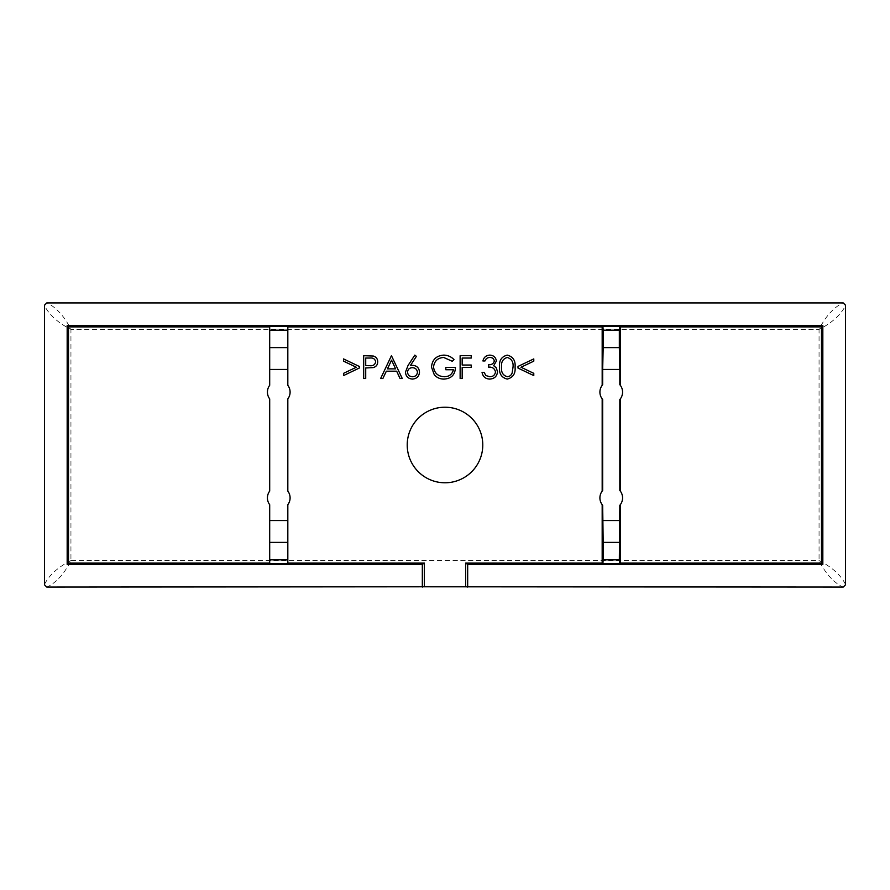 <?xml version="1.0" encoding="UTF-8"?>
<svg xmlns="http://www.w3.org/2000/svg" width="890" height="890" viewBox="0 0 890 890"><rect width="100%" height="100%" fill="white"/><g stroke="black" fill="none" stroke-linecap="round" stroke-linejoin="round"><path stroke-width="0.67" stroke-dasharray="4.45 3.34" d="M482.781 445A37.781 37.781 0 0 0 445 407.22A37.781 37.781 0 0 0 407.22 445A37.781 37.781 0 0 0 445 482.781A37.781 37.781 0 0 0 482.781 445M619.818 490.479L620.308 491.091A11.336 11.336 0 0 1 620.308 504.697L619.818 505.309M619.818 384.691L620.308 385.303A11.336 11.336 0 0 1 620.308 398.909L619.818 399.521M290.084 497.899A11.336 11.336 0 0 1 287.826 504.697L287.826 563.826L269.692 563.826L269.692 504.697A11.336 11.336 0 0 1 269.692 491.091L269.692 398.909A11.336 11.336 0 0 1 269.692 385.303L269.692 326.174L287.826 326.174L287.826 385.303A11.336 11.336 0 0 1 287.826 398.909L287.826 491.091A11.336 11.336 0 0 1 290.084 497.899M489.745 357.457C487.397 357.558 485.807 358.726 484.972 360.962L482.925 360.962C483.782 357.335 486.04 355.388 489.711 355.121C493.583 355.321 495.808 357.291 496.375 361.04L493.705 365.734L496.175 367.681L497.543 371.731C496.987 376.359 494.351 378.817 489.656 379.084C485.384 378.851 482.847 376.615 482.046 372.365L484.093 372.365L485.884 375.513L489.689 376.748C493.016 376.715 494.951 375.102 495.496 371.931C494.651 368.46 492.315 366.858 488.476 367.103L488.476 364.767C491.536 364.945 493.494 363.71 494.328 361.04C493.828 358.648 492.292 357.457 489.745 357.457M460.13 378.506L460.13 355.7L471.233 355.7L471.233 358.047L462.177 358.047L462.177 365.056L471.233 365.056L471.233 367.392L462.177 367.392L462.177 378.506L460.13 378.506M443.754 355.121C447.77 355.199 451.186 356.69 453.989 359.593L452.242 361.262L443.676 357.457C437.657 357.902 434.276 361.084 433.53 367.003C434.398 373.177 438.002 376.426 444.344 376.748C449.194 376.67 452.209 374.334 453.411 369.739L445.812 369.739L445.812 367.392L455.457 367.392C455.135 374.69 451.375 378.584 444.166 379.084C440.194 379.151 436.901 377.716 434.287 374.779L431.483 367.092C432.195 359.66 436.289 355.666 443.754 355.121M408.021 365.523L414.829 355.121L416.409 356.356L410.379 365.568L412.738 365.345C416.887 365.712 419.134 367.971 419.502 372.109C419.112 376.414 416.731 378.74 412.382 379.084C408.143 378.706 405.84 376.392 405.473 372.142L408.021 365.523M363.687 378.506L363.687 355.7L373.344 356.045C376.17 356.923 377.627 358.848 377.716 361.818C377.627 364.867 376.114 366.802 373.166 367.603L365.723 367.982L365.723 378.506L363.687 378.506M602.675 505.309L602.174 504.697A11.336 11.336 0 0 1 602.174 491.091L602.675 490.479M602.675 399.521L602.174 398.909A11.336 11.336 0 0 1 602.174 385.303L602.675 384.691M343.518 375.58L343.518 373.355L356.311 367.247L343.518 361.14L343.518 358.915L359.293 366.446L359.293 368.048L343.518 375.58M391.444 355.7L402.258 378.506L400.033 378.506L396.662 371.197L386.338 371.197L382.867 378.506L380.631 378.506L391.444 355.7M507.211 379.084C501.471 377.571 498.923 373.578 499.59 367.114C498.912 360.639 501.448 356.645 507.211 355.121C513.018 356.612 515.644 360.606 515.076 367.114C515.644 373.611 513.018 377.594 507.211 379.084M520.995 367.247L533.778 373.333L533.778 375.58L518.002 368.071L518.002 366.424L533.778 358.915L533.778 361.162L520.995 367.247M46.77 587.066L423.34 587.066M602.23 563.826L620.252 563.826M620.252 326.174L602.23 326.174M44.5 305.203L44.5 584.797M843.231 302.934L46.77 302.934M845.5 584.797L845.5 305.203M466.66 587.066L843.231 587.066M70.944 560.611C50.007 570.991 45.09 583.562 44.5 584.419L47.148 587.066C48.004 586.477 60.576 581.559 70.944 560.611L70.944 329.389C60.576 308.441 48.004 303.523 47.148 302.934L44.5 305.582C45.09 306.438 50.007 319.009 70.944 329.389L819.056 329.389C839.993 319.009 844.91 306.438 845.5 305.582L842.852 302.934C841.996 303.523 829.424 308.441 819.056 329.389L819.056 560.611C829.424 581.559 841.996 586.477 842.852 587.066L845.5 584.419C844.91 583.562 839.993 570.991 819.056 560.611L70.944 560.611M369.895 358.047L365.723 358.047L365.723 365.645L369.717 365.69C373.01 366.101 374.99 364.811 375.669 361.83C375.024 358.915 373.099 357.647 369.895 358.047M395.594 368.861L391.567 360.15L387.439 368.861L395.594 368.861M417.455 372.231C417.021 369.339 415.307 367.826 412.315 367.692C409.411 367.848 407.82 369.361 407.52 372.231C407.909 375.079 409.567 376.581 412.493 376.748C415.419 376.581 417.065 375.079 417.455 372.231M507.278 357.457C502.883 358.837 501.003 362.052 501.626 367.103C500.992 372.154 502.883 375.369 507.278 376.748C509.736 376.526 511.372 375.213 512.162 372.832L513.029 367.103C513.552 362.074 511.628 358.859 507.278 357.457"/><path stroke-width="1.33" d="M482.781 445A37.781 37.781 0 0 0 445 407.22A37.781 37.781 0 0 0 407.22 445A37.781 37.781 0 0 0 445 482.781A37.781 37.781 0 0 0 482.781 445M619.329 559.832L619.618 563.826L602.875 563.826L603.164 559.832L619.329 559.832L619.818 505.309A11.336 11.336 0 0 0 619.818 490.479L619.818 399.521A11.336 11.336 0 0 0 619.818 384.691L619.818 369.439L602.675 369.439L603.164 347.623L619.329 347.623L619.329 330.168L603.164 330.168L603.164 347.623M287.826 520.561L287.826 563.826L269.692 563.826L269.692 520.561L287.826 520.561L287.826 504.697A11.336 11.336 0 0 0 287.826 491.091L287.826 398.909A11.336 11.336 0 0 0 287.826 385.303L287.826 347.623L269.692 347.623L269.692 326.174L287.826 326.174L287.826 347.623M602.174 491.091L602.174 398.909M602.174 385.303L602.174 326.942L287.826 326.942M287.826 563.058L424.352 563.058L424.352 586.788L843.231 587.066L845.5 584.797L845.5 305.203L843.231 302.934L46.77 302.934L44.5 305.203L44.5 584.797L46.77 587.066L424.352 586.788M602.174 504.697L602.174 563.058L465.648 563.058L465.648 586.788M620.308 398.909L620.308 491.091M619.618 563.826L620.308 563.058L821.492 563.058L821.492 326.942L620.308 326.942L620.308 385.303M620.308 326.942L619.618 326.174L619.329 330.168M619.329 347.623L619.818 369.439M269.692 520.561L269.692 504.697A11.336 11.336 0 0 1 269.692 491.091L269.692 398.909A11.336 11.336 0 0 1 269.692 385.303L269.692 347.623M619.329 542.377L603.164 542.377L602.675 505.309A11.336 11.336 0 0 1 602.675 490.479L602.675 399.521A11.336 11.336 0 0 1 602.675 384.691L602.675 369.439M602.174 563.058L602.875 563.826M603.164 542.377L603.164 559.832M287.826 330.168L269.692 330.168M269.692 542.377L287.826 542.377M269.692 559.832L287.826 559.832M465.648 563.058L467.673 564.394L822.827 564.394L822.827 325.607L67.173 325.607L67.173 564.394L422.327 564.394L424.352 563.058M821.492 563.058L822.827 564.394M603.164 330.168L602.875 326.174L602.174 326.942M821.492 326.942L822.827 325.607M269.692 326.942L68.508 326.942L67.173 325.607M68.508 326.942L68.508 563.058L269.692 563.058M620.308 504.697L620.308 563.058M68.508 563.058L67.173 564.394M422.327 564.394L422.327 587.066M467.673 587.066L467.673 564.394M602.875 326.174L619.618 326.174M619.818 520.561L602.675 520.561M269.692 369.439L287.826 369.439M343.518 375.58L343.518 373.355L356.311 367.247L343.518 361.14L343.518 358.915L359.293 366.446L359.293 368.048L343.518 375.58M363.687 378.506L363.687 355.7L373.344 356.045C376.17 356.923 377.627 358.848 377.716 361.818C377.627 364.867 376.114 366.802 373.166 367.603L365.723 367.982L365.723 378.506L363.687 378.506M365.723 358.047L365.723 365.645L369.717 365.69C373.01 366.101 374.99 364.811 375.669 361.83C375.024 358.915 373.099 357.647 369.895 358.047L365.723 358.047M391.444 355.7L402.258 378.506L400.033 378.506L396.662 371.197L386.338 371.197L382.867 378.506L380.631 378.506L391.444 355.7M391.567 360.15L387.439 368.861L395.594 368.861L391.567 360.15M408.021 365.523L414.829 355.121L416.409 356.356L410.379 365.568L412.738 365.345C416.887 365.712 419.134 367.971 419.502 372.109C419.112 376.414 416.731 378.74 412.382 379.084C408.143 378.706 405.84 376.392 405.473 372.142L408.021 365.523M412.315 367.692C409.411 367.848 407.82 369.361 407.52 372.231C407.909 375.079 409.567 376.581 412.493 376.748C415.419 376.581 417.065 375.079 417.455 372.231C417.021 369.339 415.307 367.826 412.315 367.692M443.754 355.121C447.77 355.199 451.186 356.69 453.989 359.593L452.242 361.262L443.676 357.457C437.657 357.902 434.276 361.084 433.53 367.003C434.398 373.177 438.002 376.426 444.344 376.748C449.194 376.67 452.209 374.334 453.411 369.739L445.812 369.739L445.812 367.392L455.457 367.392C455.135 374.69 451.375 378.584 444.166 379.084C440.194 379.151 436.901 377.716 434.287 374.779L431.483 367.092C432.195 359.66 436.289 355.666 443.754 355.121M460.13 378.506L460.13 355.7L471.233 355.7L471.233 358.047L462.177 358.047L462.177 365.056L471.233 365.056L471.233 367.392L462.177 367.392L462.177 378.506L460.13 378.506M489.745 357.457C487.397 357.558 485.807 358.726 484.972 360.962L482.925 360.962C483.782 357.335 486.04 355.388 489.711 355.121C493.583 355.321 495.808 357.291 496.375 361.04L493.705 365.734L496.175 367.681L497.543 371.731C496.987 376.359 494.351 378.817 489.656 379.084C485.384 378.851 482.847 376.615 482.046 372.365L484.093 372.365L485.884 375.513L489.689 376.748C493.016 376.715 494.951 375.102 495.496 371.931C494.651 368.46 492.315 366.858 488.476 367.103L488.476 364.767C491.536 364.945 493.494 363.71 494.328 361.04C493.828 358.648 492.292 357.457 489.745 357.457M507.211 379.084C501.471 377.571 498.923 373.578 499.59 367.114C498.912 360.639 501.448 356.645 507.211 355.121C513.018 356.612 515.644 360.606 515.076 367.114C515.644 373.611 513.018 377.594 507.211 379.084M501.626 367.103C500.992 372.154 502.883 375.369 507.278 376.748C509.736 376.526 511.372 375.213 512.162 372.832L513.029 367.103C513.552 362.074 511.628 358.859 507.278 357.457C502.883 358.837 501.003 362.052 501.626 367.103M520.995 367.247L533.778 373.333L533.778 375.58L518.002 368.071L518.002 366.424L533.778 358.915L533.778 361.162L520.995 367.247"/></g></svg>
